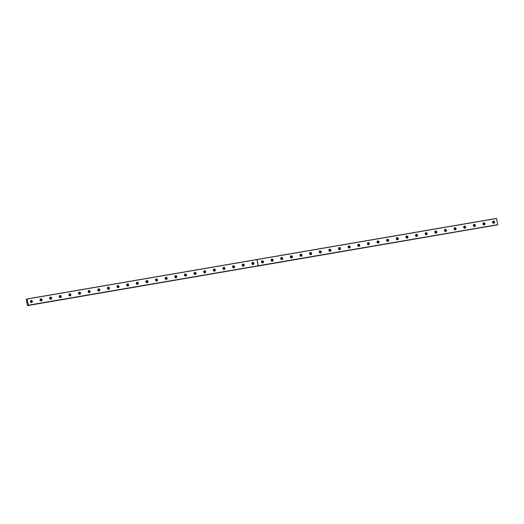 <?xml version="1.0" encoding="UTF-8"?>
<svg xmlns="http://www.w3.org/2000/svg" width="524" height="524" viewBox="0 0 524 524"><rect width="100%" height="100%" fill="white"/><g stroke="black" fill="none" stroke-linecap="round" stroke-linejoin="round"><path stroke-width="0.79" d="M30.366 301.372A0.609 0.55 -110.1 0 1 31.394 301.529A0.609 0.55 -110.1 0 1 30.674 302.217M492.573 222.058A0.609 0.55 -110.1 0 1 493.601 222.215A0.609 0.55 -110.1 0 1 492.881 222.903M482.945 223.715A0.609 0.55 -110.1 0 1 483.973 223.866A0.609 0.55 -110.1 0 1 483.252 224.56M473.31 225.366A0.609 0.55 -110.1 0 1 474.344 225.523A0.609 0.55 -110.1 0 1 473.624 226.211M463.681 227.016A0.609 0.55 -110.1 0 1 464.709 227.174A0.609 0.55 -110.1 0 1 463.995 227.861M454.053 228.674A0.609 0.55 -110.1 0 1 455.081 228.824A0.609 0.55 -110.1 0 1 454.36 229.519M444.424 230.324A0.609 0.55 -110.1 0 1 445.452 230.475A0.609 0.55 -110.1 0 1 444.732 231.169M434.796 231.975A0.609 0.55 -110.1 0 1 435.824 232.132A0.609 0.55 -110.1 0 1 435.103 232.82M425.167 233.625A0.609 0.55 -110.1 0 1 426.195 233.783A0.609 0.55 -110.1 0 1 425.475 234.47M415.539 235.283A0.609 0.55 -110.1 0 1 416.567 235.433A0.609 0.55 -110.1 0 1 415.846 236.127M405.91 236.933A0.609 0.55 -110.1 0 1 406.938 237.09A0.609 0.55 -110.1 0 1 406.218 237.778M396.275 238.584A0.609 0.55 -110.1 0 1 397.31 238.741A0.609 0.55 -110.1 0 1 396.589 239.429M386.647 240.234A0.609 0.55 -110.1 0 1 387.681 240.392A0.609 0.55 -110.1 0 1 386.961 241.079M377.018 241.892A0.609 0.55 -110.1 0 1 378.046 242.042A0.609 0.55 -110.1 0 1 377.326 242.736M367.389 243.542A0.609 0.55 -110.1 0 1 368.418 243.699A0.609 0.55 -110.1 0 1 367.697 244.387M357.761 245.193A0.609 0.55 -110.1 0 1 358.789 245.35A0.609 0.55 -110.1 0 1 358.069 246.038M348.132 246.843A0.609 0.55 -110.1 0 1 349.161 247.001A0.609 0.55 -110.1 0 1 348.44 247.688M338.504 248.5A0.609 0.55 -110.1 0 1 339.532 248.651A0.609 0.55 -110.1 0 1 338.812 249.345M328.876 250.151A0.609 0.55 -110.1 0 1 329.904 250.308A0.609 0.55 -110.1 0 1 329.183 250.996M319.247 251.802A0.609 0.55 -110.1 0 1 320.275 251.959A0.609 0.55 -110.1 0 1 319.555 252.647M309.612 253.459A0.609 0.55 -110.1 0 1 310.647 253.609A0.609 0.55 -110.1 0 1 309.926 254.304M299.983 255.109A0.609 0.55 -110.1 0 1 301.012 255.26A0.609 0.55 -110.1 0 1 300.298 255.954M290.355 256.76A0.609 0.55 -110.1 0 1 291.383 256.917A0.609 0.55 -110.1 0 1 290.663 257.605M280.726 258.411A0.609 0.55 -110.1 0 1 281.755 258.568A0.609 0.55 -110.1 0 1 281.034 259.256M271.098 260.068A0.609 0.55 -110.1 0 1 272.126 260.218A0.609 0.55 -110.1 0 1 271.406 260.913M261.469 261.718A0.609 0.55 -110.1 0 1 262.498 261.876A0.609 0.55 -110.1 0 1 261.777 262.563M251.841 263.369A0.609 0.55 -110.1 0 1 252.869 263.526A0.609 0.55 -110.1 0 1 252.149 264.214M242.212 265.02A0.609 0.55 -110.1 0 1 243.241 265.177A0.609 0.55 -110.1 0 1 242.52 265.865M232.577 266.677A0.609 0.55 -110.1 0 1 233.612 266.827A0.609 0.55 -110.1 0 1 232.892 267.522M222.949 268.327A0.609 0.55 -110.1 0 1 223.977 268.484A0.609 0.55 -110.1 0 1 223.263 269.172M213.32 269.978A0.609 0.55 -110.1 0 1 214.349 270.135A0.609 0.55 -110.1 0 1 213.628 270.823M203.692 271.635A0.609 0.55 -110.1 0 1 204.72 271.786A0.609 0.55 -110.1 0 1 204 272.473M194.063 273.286A0.609 0.55 -110.1 0 1 195.092 273.436A0.609 0.55 -110.1 0 1 194.371 274.131M184.435 274.936A0.609 0.55 -110.1 0 1 185.463 275.093A0.609 0.55 -110.1 0 1 184.743 275.781M174.806 276.587A0.609 0.55 -110.1 0 1 175.835 276.744A0.609 0.55 -110.1 0 1 175.114 277.432M165.178 278.244A0.609 0.55 -110.1 0 1 166.206 278.395A0.609 0.55 -110.1 0 1 165.486 279.089M155.543 279.895A0.609 0.55 -110.1 0 1 156.578 280.052A0.609 0.55 -110.1 0 1 155.857 280.74M145.914 281.545A0.609 0.55 -110.1 0 1 146.949 281.702A0.609 0.55 -110.1 0 1 146.229 282.39M136.286 283.196A0.609 0.55 -110.1 0 1 137.314 283.353A0.609 0.55 -110.1 0 1 136.594 284.041M126.657 284.853A0.609 0.55 -110.1 0 1 127.686 285.004A0.609 0.55 -110.1 0 1 126.965 285.698M117.029 286.504A0.609 0.55 -110.1 0 1 118.057 286.661A0.609 0.55 -110.1 0 1 117.337 287.349M107.4 288.154A0.609 0.55 -110.1 0 1 108.429 288.311A0.609 0.55 -110.1 0 1 107.708 288.999M97.772 289.805A0.609 0.55 -110.1 0 1 98.8 289.962A0.609 0.55 -110.1 0 1 98.08 290.65M88.143 291.462A0.609 0.55 -110.1 0 1 89.172 291.613A0.609 0.55 -110.1 0 1 88.451 292.307M78.515 293.113A0.609 0.55 -110.1 0 1 79.543 293.27A0.609 0.55 -110.1 0 1 78.823 293.957M68.88 294.763A0.609 0.55 -110.1 0 1 69.915 294.92A0.609 0.55 -110.1 0 1 69.194 295.608M59.251 296.42A0.609 0.55 -110.1 0 1 60.28 296.571A0.609 0.55 -110.1 0 1 59.559 297.265M49.623 298.071A0.609 0.55 -110.1 0 1 50.651 298.221A0.609 0.55 -110.1 0 1 49.931 298.916M39.994 299.721A0.609 0.55 -110.1 0 1 41.023 299.879A0.609 0.55 -110.1 0 1 40.302 300.566M258.247 265.747L27.523 305.59L26.2 299.42L27.058 298.968L256.937 259.518L258.247 265.747L28.375 305.191L27.058 298.968M40.767 298.785A1.074 0.976 69.9 0 0 40.04 300.088A1.074 0.976 69.9 0 0 41.35 300.855A1.074 0.976 69.9 0 0 40.767 298.785M50.396 297.134A1.074 0.976 69.9 0 0 49.669 298.438A1.074 0.976 69.9 0 0 50.979 299.197A1.074 0.976 69.9 0 0 50.396 297.134M60.024 295.484A1.074 0.976 69.9 0 0 59.297 296.787A1.074 0.976 69.9 0 0 60.607 297.547A1.074 0.976 69.9 0 0 60.024 295.484M69.653 293.833A1.074 0.976 69.9 0 0 68.926 295.136A1.074 0.976 69.9 0 0 70.236 295.896A1.074 0.976 69.9 0 0 69.653 293.833M79.281 292.176A1.074 0.976 69.9 0 0 78.554 293.479A1.074 0.976 69.9 0 0 79.871 294.239A1.074 0.976 69.9 0 0 79.281 292.176M88.91 290.525A1.074 0.976 69.9 0 0 88.183 291.829A1.074 0.976 69.9 0 0 89.499 292.589A1.074 0.976 69.9 0 0 88.91 290.525M98.538 288.875A1.074 0.976 69.9 0 0 97.811 290.178A1.074 0.976 69.9 0 0 99.128 290.938A1.074 0.976 69.9 0 0 98.538 288.875M108.167 287.218A1.074 0.976 69.9 0 0 107.446 288.528A1.074 0.976 69.9 0 0 108.756 289.287A1.074 0.976 69.9 0 0 108.167 287.218M117.802 285.567A1.074 0.976 69.9 0 0 117.075 286.87A1.074 0.976 69.9 0 0 118.385 287.63A1.074 0.976 69.9 0 0 117.802 285.567M127.43 283.916A1.074 0.976 69.9 0 0 126.703 285.22A1.074 0.976 69.9 0 0 128.013 285.98A1.074 0.976 69.9 0 0 127.43 283.916M137.059 282.266A1.074 0.976 69.9 0 0 136.332 283.569A1.074 0.976 69.9 0 0 137.642 284.329A1.074 0.976 69.9 0 0 137.059 282.266M146.687 280.609A1.074 0.976 69.9 0 0 145.96 281.912A1.074 0.976 69.9 0 0 147.27 282.678A1.074 0.976 69.9 0 0 146.687 280.609M156.316 278.958A1.074 0.976 69.9 0 0 155.589 280.261A1.074 0.976 69.9 0 0 156.905 281.021A1.074 0.976 69.9 0 0 156.316 278.958M165.944 277.307A1.074 0.976 69.9 0 0 165.217 278.611A1.074 0.976 69.9 0 0 166.534 279.371A1.074 0.976 69.9 0 0 165.944 277.307M175.573 275.657A1.074 0.976 69.9 0 0 174.846 276.96A1.074 0.976 69.9 0 0 176.162 277.72A1.074 0.976 69.9 0 0 175.573 275.657M185.201 274A1.074 0.976 69.9 0 0 184.481 275.303A1.074 0.976 69.9 0 0 185.791 276.069A1.074 0.976 69.9 0 0 185.201 274M194.83 272.349A1.074 0.976 69.9 0 0 194.109 273.652A1.074 0.976 69.9 0 0 195.419 274.412A1.074 0.976 69.9 0 0 194.83 272.349M204.465 270.698A1.074 0.976 69.9 0 0 203.738 272.002A1.074 0.976 69.9 0 0 205.048 272.762A1.074 0.976 69.9 0 0 204.465 270.698M214.093 269.048A1.074 0.976 69.9 0 0 213.366 270.351A1.074 0.976 69.9 0 0 214.676 271.111A1.074 0.976 69.9 0 0 214.093 269.048M223.722 267.391A1.074 0.976 69.9 0 0 222.995 268.694A1.074 0.976 69.9 0 0 224.305 269.454A1.074 0.976 69.9 0 0 223.722 267.391M233.35 265.74A1.074 0.976 69.9 0 0 232.623 267.043A1.074 0.976 69.9 0 0 233.933 267.803A1.074 0.976 69.9 0 0 233.35 265.74M242.979 264.089A1.074 0.976 69.9 0 0 242.252 265.393A1.074 0.976 69.9 0 0 243.568 266.153A1.074 0.976 69.9 0 0 242.979 264.089M252.607 262.432A1.074 0.976 69.9 0 0 251.88 263.742A1.074 0.976 69.9 0 0 253.197 264.502A1.074 0.976 69.9 0 0 252.607 262.432M31.132 300.442A1.074 0.976 69.9 0 0 30.412 301.745A1.074 0.976 69.9 0 0 31.722 302.505A1.074 0.976 69.9 0 0 31.132 300.442M262.236 260.782A1.074 0.976 69.9 0 0 261.509 262.085A1.074 0.976 69.9 0 0 262.825 262.845A1.074 0.976 69.9 0 0 262.236 260.782M271.864 259.131A1.074 0.976 69.9 0 0 271.144 260.435A1.074 0.976 69.9 0 0 272.454 261.194A1.074 0.976 69.9 0 0 271.864 259.131M281.499 257.481A1.074 0.976 69.9 0 0 280.772 258.784A1.074 0.976 69.9 0 0 282.082 259.544A1.074 0.976 69.9 0 0 281.499 257.481M291.128 255.823A1.074 0.976 69.9 0 0 290.401 257.127A1.074 0.976 69.9 0 0 291.711 257.893A1.074 0.976 69.9 0 0 291.128 255.823M300.756 254.173A1.074 0.976 69.9 0 0 300.029 255.476A1.074 0.976 69.9 0 0 301.339 256.236A1.074 0.976 69.9 0 0 300.756 254.173M310.385 252.522A1.074 0.976 69.9 0 0 309.658 253.826A1.074 0.976 69.9 0 0 310.968 254.585A1.074 0.976 69.9 0 0 310.385 252.522M320.013 250.872A1.074 0.976 69.9 0 0 319.286 252.175A1.074 0.976 69.9 0 0 320.603 252.935A1.074 0.976 69.9 0 0 320.013 250.872M329.642 249.214A1.074 0.976 69.9 0 0 328.915 250.518A1.074 0.976 69.9 0 0 330.231 251.284A1.074 0.976 69.9 0 0 329.642 249.214M339.27 247.564A1.074 0.976 69.9 0 0 338.543 248.867A1.074 0.976 69.9 0 0 339.86 249.627A1.074 0.976 69.9 0 0 339.27 247.564M348.899 245.913A1.074 0.976 69.9 0 0 348.178 247.217A1.074 0.976 69.9 0 0 349.488 247.976A1.074 0.976 69.9 0 0 348.899 245.913M358.534 244.263A1.074 0.976 69.9 0 0 357.807 245.566A1.074 0.976 69.9 0 0 359.117 246.326A1.074 0.976 69.9 0 0 358.534 244.263M368.162 242.605A1.074 0.976 69.9 0 0 367.435 243.909A1.074 0.976 69.9 0 0 368.745 244.669A1.074 0.976 69.9 0 0 368.162 242.605M377.791 240.955A1.074 0.976 69.9 0 0 377.064 242.258A1.074 0.976 69.9 0 0 378.374 243.018A1.074 0.976 69.9 0 0 377.791 240.955M387.419 239.304A1.074 0.976 69.9 0 0 386.692 240.608A1.074 0.976 69.9 0 0 388.002 241.368A1.074 0.976 69.9 0 0 387.419 239.304M397.048 237.647A1.074 0.976 69.9 0 0 396.321 238.951A1.074 0.976 69.9 0 0 397.637 239.717A1.074 0.976 69.9 0 0 397.048 237.647M406.676 235.997A1.074 0.976 69.9 0 0 405.949 237.3A1.074 0.976 69.9 0 0 407.266 238.06A1.074 0.976 69.9 0 0 406.676 235.997M416.305 234.346A1.074 0.976 69.9 0 0 415.578 235.649A1.074 0.976 69.9 0 0 416.894 236.409A1.074 0.976 69.9 0 0 416.305 234.346M425.933 232.695A1.074 0.976 69.9 0 0 425.213 233.999A1.074 0.976 69.9 0 0 426.523 234.759A1.074 0.976 69.9 0 0 425.933 232.695M435.562 231.038A1.074 0.976 69.9 0 0 434.841 232.342A1.074 0.976 69.9 0 0 436.151 233.108A1.074 0.976 69.9 0 0 435.562 231.038M445.197 229.388A1.074 0.976 69.9 0 0 444.47 230.691A1.074 0.976 69.9 0 0 445.78 231.451A1.074 0.976 69.9 0 0 445.197 229.388M454.825 227.737A1.074 0.976 69.9 0 0 454.098 229.04A1.074 0.976 69.9 0 0 455.408 229.8A1.074 0.976 69.9 0 0 454.825 227.737M464.454 226.086A1.074 0.976 69.9 0 0 463.727 227.39A1.074 0.976 69.9 0 0 465.037 228.15A1.074 0.976 69.9 0 0 464.454 226.086M474.082 224.429A1.074 0.976 69.9 0 0 473.355 225.733A1.074 0.976 69.9 0 0 474.672 226.499A1.074 0.976 69.9 0 0 474.082 224.429M483.711 222.779A1.074 0.976 69.9 0 0 482.984 224.082A1.074 0.976 69.9 0 0 484.3 224.842A1.074 0.976 69.9 0 0 483.711 222.779M493.339 221.128A1.074 0.976 69.9 0 0 492.612 222.431A1.074 0.976 69.9 0 0 493.929 223.191A1.074 0.976 69.9 0 0 493.339 221.128M30.457 301.235A0.609 0.55 -110.1 0 1 30.837 302.263M492.665 221.921A0.609 0.55 -110.1 0 1 493.045 222.955M483.036 223.571A0.609 0.55 -110.1 0 1 483.416 224.606M473.408 225.222A0.609 0.55 -110.1 0 1 473.788 226.257M463.779 226.879A0.609 0.55 -110.1 0 1 464.153 227.907M454.151 228.529A0.609 0.55 -110.1 0 1 454.524 229.564M444.516 230.18A0.609 0.55 -110.1 0 1 444.896 231.215M434.887 231.837A0.609 0.55 -110.1 0 1 435.267 232.866M425.259 233.488A0.609 0.55 -110.1 0 1 425.639 234.516M415.63 235.138A0.609 0.55 -110.1 0 1 416.01 236.173M406.002 236.789A0.609 0.55 -110.1 0 1 406.382 237.824M396.373 238.446A0.609 0.55 -110.1 0 1 396.753 239.475M386.745 240.097A0.609 0.55 -110.1 0 1 387.118 241.132M377.116 241.747A0.609 0.55 -110.1 0 1 377.49 242.782M367.488 243.398A0.609 0.55 -110.1 0 1 367.861 244.433M357.853 245.055A0.609 0.55 -110.1 0 1 358.233 246.084M348.224 246.706A0.609 0.55 -110.1 0 1 348.604 247.741M338.596 248.356A0.609 0.55 -110.1 0 1 338.976 249.391M328.967 250.007A0.609 0.55 -110.1 0 1 329.347 251.042M319.339 251.664A0.609 0.55 -110.1 0 1 319.719 252.692M309.71 253.315A0.609 0.55 -110.1 0 1 310.09 254.35M300.082 254.965A0.609 0.55 -110.1 0 1 300.455 256M290.453 256.622A0.609 0.55 -110.1 0 1 290.827 257.651M280.818 258.273A0.609 0.55 -110.1 0 1 281.198 259.308M271.19 259.924A0.609 0.55 -110.1 0 1 271.57 260.959M261.561 261.574A0.609 0.55 -110.1 0 1 261.941 262.609M251.933 263.231A0.609 0.55 -110.1 0 1 252.313 264.26M242.304 264.882A0.609 0.55 -110.1 0 1 242.684 265.917M232.676 266.533A0.609 0.55 -110.1 0 1 233.056 267.567M223.047 268.183A0.609 0.55 -110.1 0 1 223.421 269.218M213.419 269.84A0.609 0.55 -110.1 0 1 213.792 270.869M203.784 271.491A0.609 0.55 -110.1 0 1 204.163 272.526M194.155 273.142A0.609 0.55 -110.1 0 1 194.535 274.176M184.527 274.792A0.609 0.55 -110.1 0 1 184.907 275.827M174.898 276.449A0.609 0.55 -110.1 0 1 175.278 277.478M165.27 278.1A0.609 0.55 -110.1 0 1 165.65 279.135M155.641 279.751A0.609 0.55 -110.1 0 1 156.021 280.785M146.013 281.408A0.609 0.55 -110.1 0 1 146.386 282.436M136.384 283.058A0.609 0.55 -110.1 0 1 136.757 284.093M126.749 284.709A0.609 0.55 -110.1 0 1 127.129 285.744M117.121 286.359A0.609 0.55 -110.1 0 1 117.5 287.394M107.492 288.017A0.609 0.55 -110.1 0 1 107.872 289.045M97.864 289.667A0.609 0.55 -110.1 0 1 98.243 290.702M88.235 291.318A0.609 0.55 -110.1 0 1 88.615 292.353M78.607 292.968A0.609 0.55 -110.1 0 1 78.986 294.003M68.978 294.626A0.609 0.55 -110.1 0 1 69.358 295.654M59.35 296.276A0.609 0.55 -110.1 0 1 59.723 297.311M49.721 297.927A0.609 0.55 -110.1 0 1 50.094 298.962M40.086 299.584A0.609 0.55 -110.1 0 1 40.466 300.612M497.459 224.803L27.523 305.59M258.155 265.865L28.375 305.191M256.983 259.511L496.49 218.41L497.787 224.731L258.208 265.858L256.943 259.524M497.446 224.855L257.448 266.133L497.459 224.829M27.11 299.034L496.536 218.482M497.8 224.639L258.293 265.74L257.029 259.577M31.466 302.558A1.074 0.976 69.9 0 0 30.752 300.606M493.674 223.244A1.074 0.976 69.9 0 0 492.96 221.292M484.038 224.894A1.074 0.976 69.9 0 0 483.325 222.942M474.41 226.551A1.074 0.976 69.9 0 0 473.696 224.6M464.781 228.202A1.074 0.976 69.9 0 0 464.067 226.25M455.153 229.853A1.074 0.976 69.9 0 0 454.439 227.901M445.524 231.503A1.074 0.976 69.9 0 0 444.811 229.558M435.896 233.16A1.074 0.976 69.9 0 0 435.182 231.208M426.267 234.811A1.074 0.976 69.9 0 0 425.554 232.859M416.639 236.462A1.074 0.976 69.9 0 0 415.925 234.51M407.004 238.112A1.074 0.976 69.9 0 0 406.29 236.167M397.375 239.769A1.074 0.976 69.9 0 0 396.661 237.817M387.747 241.42A1.074 0.976 69.9 0 0 387.033 239.468M378.118 243.071A1.074 0.976 69.9 0 0 377.404 241.119M368.49 244.721A1.074 0.976 69.9 0 0 367.776 242.776M358.861 246.378A1.074 0.976 69.9 0 0 358.147 244.426M349.233 248.029A1.074 0.976 69.9 0 0 348.519 246.077M339.604 249.679A1.074 0.976 69.9 0 0 338.89 247.728M329.976 251.337A1.074 0.976 69.9 0 0 329.262 249.385M320.341 252.987A1.074 0.976 69.9 0 0 319.627 251.035M310.712 254.638A1.074 0.976 69.9 0 0 309.998 252.686M301.084 256.288A1.074 0.976 69.9 0 0 300.37 254.343M291.455 257.946A1.074 0.976 69.9 0 0 290.741 255.994M281.827 259.596A1.074 0.976 69.9 0 0 281.113 257.644M272.198 261.247A1.074 0.976 69.9 0 0 271.484 259.295M262.57 262.897A1.074 0.976 69.9 0 0 261.856 260.952M252.941 264.555A1.074 0.976 69.9 0 0 252.227 262.603M243.306 266.205A1.074 0.976 69.9 0 0 242.592 264.253M233.678 267.856A1.074 0.976 69.9 0 0 232.964 265.904M224.049 269.513A1.074 0.976 69.9 0 0 223.335 267.561M214.421 271.163A1.074 0.976 69.9 0 0 213.707 269.212M204.792 272.814A1.074 0.976 69.9 0 0 204.078 270.862M195.164 274.465A1.074 0.976 69.9 0 0 194.45 272.513M185.535 276.122A1.074 0.976 69.9 0 0 184.821 274.17M175.907 277.772A1.074 0.976 69.9 0 0 175.193 275.821M166.272 279.423A1.074 0.976 69.9 0 0 165.558 277.471M156.643 281.074A1.074 0.976 69.9 0 0 155.929 279.128M147.015 282.731A1.074 0.976 69.9 0 0 146.301 280.779M137.386 284.381A1.074 0.976 69.9 0 0 136.672 282.429M127.758 286.032A1.074 0.976 69.9 0 0 127.044 284.08M118.129 287.683A1.074 0.976 69.9 0 0 117.415 285.737M108.501 289.34A1.074 0.976 69.9 0 0 107.787 287.388M98.872 290.99A1.074 0.976 69.9 0 0 98.158 289.038M89.244 292.641A1.074 0.976 69.9 0 0 88.523 290.689M79.609 294.298A1.074 0.976 69.9 0 0 78.895 292.346M69.98 295.949A1.074 0.976 69.9 0 0 69.266 293.997M60.352 297.599A1.074 0.976 69.9 0 0 59.638 295.647M50.723 299.25A1.074 0.976 69.9 0 0 50.009 297.305M41.095 300.907A1.074 0.976 69.9 0 0 40.381 298.955M258.234 265.838L28.355 305.282M497.787 224.731L258.28 265.825M258.201 265.858L497.708 224.757"/></g></svg>

